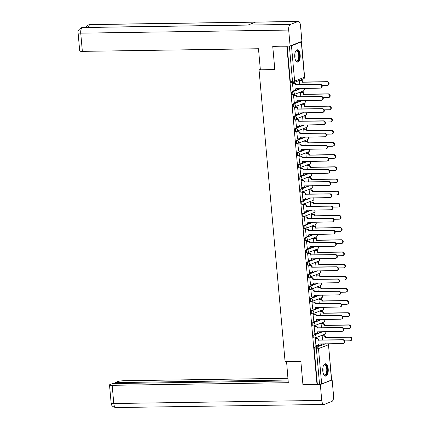 <?xml version="1.0" encoding="UTF-8"?>
<svg xmlns="http://www.w3.org/2000/svg" width="429" height="429" viewBox="0 0 429 429"><rect width="100%" height="100%" fill="white"/><g stroke="black" fill="none" stroke-linecap="round" stroke-linejoin="round"><path stroke-width="0.64" d="M322.217 331.644L313.669 334.952A1.582 0.708 89.1 0 0 313.116 336.781A1.582 0.708 89.1 0 0 313.835 338.095A1.582 0.708 89.1 0 0 313.948 338.073M321.133 319.482L312.585 322.79A1.582 0.708 89.1 0 0 312.028 324.619A1.582 0.708 89.1 0 0 312.746 325.933A1.582 0.708 89.1 0 0 312.864 325.911M320.045 307.32L311.497 310.634A1.582 0.708 89.1 0 0 310.945 312.462A1.582 0.708 89.1 0 0 311.663 313.776A1.582 0.708 89.1 0 0 311.776 313.749M318.962 295.157L310.414 298.471A1.582 0.708 89.1 0 0 309.856 300.3A1.582 0.708 89.1 0 0 310.575 301.614A1.582 0.708 89.1 0 0 310.693 301.592M317.873 283.001L309.33 286.309A1.582 0.708 89.1 0 0 308.773 288.138A1.582 0.708 89.1 0 0 309.491 289.452A1.582 0.708 89.1 0 0 309.609 289.43M316.79 270.838L308.242 274.152A1.582 0.708 89.1 0 0 307.69 275.981A1.582 0.708 89.1 0 0 308.408 277.29A1.582 0.708 89.1 0 0 308.521 277.268M315.706 258.676L307.159 261.99A1.582 0.708 89.1 0 0 306.601 263.819A1.582 0.708 89.1 0 0 307.32 265.133A1.582 0.708 89.1 0 0 307.437 265.106M314.618 246.519L306.07 249.828A1.582 0.708 89.1 0 0 305.518 251.657A1.582 0.708 89.1 0 0 306.236 252.971A1.582 0.708 89.1 0 0 306.349 252.949M313.535 234.357L304.987 237.666A1.582 0.708 89.1 0 0 304.429 239.495A1.582 0.708 89.1 0 0 305.148 240.808A1.582 0.708 89.1 0 0 305.266 240.787M312.451 222.195L303.904 225.509A1.582 0.708 89.1 0 0 303.346 227.338A1.582 0.708 89.1 0 0 304.064 228.652A1.582 0.708 89.1 0 0 304.182 228.625M311.363 210.033L302.815 213.347A1.582 0.708 89.1 0 0 302.263 215.176A1.582 0.708 89.1 0 0 302.981 216.489A1.582 0.708 89.1 0 0 303.094 216.468M310.28 197.876L301.732 201.185A1.582 0.708 89.1 0 0 301.174 203.014A1.582 0.708 89.1 0 0 301.893 204.327A1.582 0.708 89.1 0 0 302.011 204.306M309.191 185.714L300.649 189.028A1.582 0.708 89.1 0 0 300.091 190.857A1.582 0.708 89.1 0 0 300.809 192.165A1.582 0.708 89.1 0 0 300.922 192.144M308.108 173.552L299.56 176.866A1.582 0.708 89.1 0 0 299.002 178.695A1.582 0.708 89.1 0 0 299.721 180.008A1.582 0.708 89.1 0 0 299.839 179.982M307.025 161.395L298.477 164.704A1.582 0.708 89.1 0 0 297.919 166.532A1.582 0.708 89.1 0 0 298.638 167.846A1.582 0.708 89.1 0 0 298.756 167.825M305.936 149.233L297.388 152.542A1.582 0.708 89.1 0 0 296.836 154.37A1.582 0.708 89.1 0 0 297.554 155.684A1.582 0.708 89.1 0 0 297.667 155.663M304.853 137.071L296.305 140.385A1.582 0.708 89.1 0 0 295.747 142.213A1.582 0.708 89.1 0 0 296.466 143.527A1.582 0.708 89.1 0 0 296.584 143.501M303.764 124.909L295.222 128.223A1.582 0.708 89.1 0 0 294.664 130.051A1.582 0.708 89.1 0 0 295.383 131.365A1.582 0.708 89.1 0 0 295.495 131.344M302.681 112.752L294.133 116.061A1.582 0.708 89.1 0 0 293.581 117.889A1.582 0.708 89.1 0 0 294.299 119.203A1.582 0.708 89.1 0 0 294.412 119.182M301.598 100.59L293.05 103.904A1.582 0.708 89.1 0 0 292.492 105.732A1.582 0.708 89.1 0 0 293.211 107.041A1.582 0.708 89.1 0 0 293.329 107.019M300.509 88.428L291.961 91.742A1.582 0.708 89.1 0 0 291.409 93.57A1.582 0.708 89.1 0 0 292.128 94.884A1.582 0.708 89.1 0 0 292.24 94.857M300.177 54.901A6.172 2.762 89.1 0 0 297.377 49.78A6.172 2.762 89.1 0 0 294.761 57.003A6.172 2.762 89.1 0 0 297.56 62.119A6.172 2.762 89.1 0 0 300.177 54.901M328.201 368.892A6.172 2.762 89.1 0 0 325.402 363.776A6.172 2.762 89.1 0 0 322.78 370.994A6.172 2.762 89.1 0 0 325.584 376.115A6.172 2.762 89.1 0 0 328.201 368.892M325.021 336.063L324.855 334.218M323.933 323.9L323.772 322.056M322.849 311.738L322.683 309.899M321.766 299.581L321.6 297.737M320.678 287.419L320.517 285.575M319.594 275.257L319.428 273.418M318.506 263.095L318.345 261.256M317.422 250.938L317.256 249.093M316.339 238.776L316.173 236.931M315.251 226.614L315.09 224.775M314.167 214.457L314.001 212.612M313.084 202.295L312.918 200.45M311.996 190.133L311.829 188.293M310.912 177.971L310.746 176.131M309.824 165.814L309.663 163.969M308.741 153.652L308.574 151.807M307.657 141.49L307.491 139.65M306.569 129.333L306.408 127.488M305.486 117.171L305.319 115.326M304.397 105.008L304.236 103.169M303.314 92.846L303.147 91.007M302.231 80.69L302.107 79.354M331.488 380.121L328.496 344.691L331.649 380.003L321.653 383.934L317.353 384.255L314.2 348.943A1.582 0.708 -90.9 0 1 314.757 347.115L323.3 343.801M272.747 46.439L274.823 69.67L259.046 69.906L285.081 361.604L300.852 361.368L302.928 384.599L317.004 384.389L286.824 46.23L273.429 46.176M317.353 384.255L317.004 384.389M286.824 46.23L291.473 45.774L301.308 41.962L300.97 41.72M292.953 83.103L292.428 83.253L293.195 90.213M300.986 92.573L300.461 92.723L300.831 96.841M294.042 95.265L293.511 95.415L294.278 102.375M302.075 104.73L301.549 104.88L301.914 109.004M295.125 107.427L294.6 107.577L295.366 114.538M303.158 116.892L302.633 117.042L303.003 121.166M296.208 119.584L295.683 119.734L296.45 126.7M304.247 129.054L303.721 129.204L304.086 133.322M297.297 131.746L296.771 131.896L297.533 138.857M305.33 141.216L304.805 141.366L305.169 145.485M298.38 143.908L297.855 144.058L298.622 151.019M306.413 153.373L305.888 153.523L306.258 157.647M299.463 156.07L298.938 156.22L299.705 163.181M307.502 165.535L306.976 165.685L307.341 169.804M300.552 168.227L300.027 168.377L300.793 175.338M308.585 177.697L308.06 177.847L308.43 181.966M301.635 180.389L301.11 180.539L301.877 187.5M309.674 189.859L309.143 190.004L309.513 194.128M302.724 192.551L302.198 192.701L302.96 199.662M310.757 202.016L310.231 202.166L310.596 206.29M303.807 204.708L303.282 204.858L304.048 211.824M311.84 214.178L311.315 214.328L311.685 218.447M304.89 216.87L304.365 217.02L305.132 223.981M312.929 226.34L312.403 226.491L312.768 230.609M305.979 229.032L305.453 229.183L306.22 236.143M314.012 238.497L313.486 238.647L313.856 242.771M307.062 241.195L306.537 241.345L307.303 248.305M315.095 250.659L314.57 250.809L314.94 254.928M308.151 253.351L307.625 253.501L308.387 260.462M316.184 262.821L315.658 262.972L316.023 267.09M309.234 265.513L308.708 265.664L309.475 272.624M317.267 274.984L316.741 275.128L317.111 279.252M310.317 277.676L309.792 277.826L310.558 284.786M318.356 287.14L317.83 287.291L318.195 291.414M311.406 289.832L310.88 289.983L311.642 296.948M319.439 299.303L318.913 299.453L319.283 303.571M312.489 301.995L311.963 302.145L312.73 309.105M320.522 311.465L319.996 311.615L320.366 315.733M313.578 314.157L313.047 314.307L313.814 321.267M321.611 323.622L321.085 323.772L321.45 327.895M314.661 326.319L314.135 326.469L314.902 333.43M322.694 335.784L322.168 335.934L322.538 340.052M315.744 338.476L315.218 338.626L315.985 345.586M260.333 69.407L259.046 69.906M299.903 80.411L299.378 80.561L299.748 84.679M287.173 46.096L290.32 81.408A1.582 0.708 89.1 0 0 291.039 82.722A1.582 0.708 89.1 0 0 291.157 82.7M293.05 90.219L294.573 90.197A1.582 1.394 -111.2 0 0 295.849 88.615L320.238 88.133A1.818 1.603 -111.2 0 0 319.921 84.551L295.506 84.797A1.582 1.394 -111.2 0 0 293.951 83.258L294.401 83.081A1.582 1.394 68.8 0 1 295.956 84.62L320.372 84.374A1.818 1.603 68.8 0 1 321.187 87.865L320.736 88.042M292.809 83.108L294.401 83.081M296.3 88.492A1.582 1.394 68.8 0 1 295.458 89.934L295.002 90.111M292.433 83.28L293.951 83.258M295.517 84.915L295.967 84.738M299.758 80.411L301.351 80.389A1.582 1.394 68.8 0 1 302.906 81.928L302.456 82.1A1.582 1.394 -111.2 0 0 300.901 80.566L299.378 80.588M322.002 85.521L327.188 85.441A1.818 1.603 -111.2 0 0 326.871 81.859L302.466 82.218M302.917 82.046L327.322 81.682A1.818 1.603 68.8 0 1 328.137 85.173L327.686 85.344M294.133 102.381L295.656 102.354A1.582 1.394 -111.2 0 0 296.932 100.777L321.326 100.295A1.818 1.603 -111.2 0 0 321.005 96.707L296.589 96.954A1.582 1.394 -111.2 0 0 295.039 95.42L295.49 95.243A1.582 1.394 68.8 0 1 297.045 96.782L321.455 96.536A1.818 1.603 68.8 0 1 322.276 100.027L321.825 100.198M293.897 95.265L295.49 95.243M297.388 100.654A1.582 1.394 68.8 0 1 296.541 102.097L296.09 102.274M293.516 95.442L295.039 95.42M296.6 97.072L297.056 96.9M295.222 114.538L296.739 114.516A1.582 1.394 -111.2 0 0 298.016 112.934L322.41 112.457A1.818 1.603 -111.2 0 0 322.088 108.869L297.678 109.116A1.582 1.394 -111.2 0 0 296.123 107.577L296.573 107.406A1.582 1.394 68.8 0 1 298.128 108.939L322.544 108.698A1.818 1.603 68.8 0 1 323.359 112.183L322.908 112.36M294.98 107.427L296.573 107.406M298.471 112.811A1.582 1.394 68.8 0 1 297.624 114.259L297.174 114.43M294.6 107.604L296.123 107.577M297.688 109.234L298.139 109.057M274.812 69.573L260.365 69.788L258.489 48.74L82.357 51.362A4.746 0.697 174.9 0 1 79.714 50.976L78.089 32.776A4.746 0.697 174.9 0 0 80.732 33.162L82.357 51.362M297.941 21.52L255.502 22.152L247.962 25.075L290.401 24.442L297.941 21.52A4.864 2.177 89.1 0 1 298.294 21.45A4.864 2.177 89.1 0 1 300.504 25.488L301.919 41.35L290.106 45.93L272.801 46.418M290.401 24.442A4.864 2.177 89.1 0 0 288.69 30.068L290.106 45.93M248.118 25.011L82.781 27.472A4.864 2.177 89.1 0 0 82.443 27.536L81.145 27.788C78.512 29.633 77.493 31.296 78.089 32.776M298.294 21.45L90.337 24.544A4.864 2.177 89.1 0 0 89.983 24.614L88.631 24.887L86.814 26.19L86.036 27.424M286.572 361.583L288.293 382.689L112.162 385.312L113.787 403.512L321.745 400.418L320.329 384.556L302.981 384.599M300.858 361.427L286.411 361.642M287.897 378.292L123.976 380.732A4.746 0.697 -5.1 0 0 117.648 381.606L115.058 382.609L288.052 380.035M321.745 400.418A4.864 2.177 89.1 0 0 323.954 404.456A4.864 2.177 89.1 0 0 324.308 404.386L331.853 401.464A4.864 2.177 89.1 0 0 333.558 395.838L332.143 379.976L320.329 384.556M288.138 380.952L112.591 383.564L110.001 384.566A4.746 0.697 -5.1 0 0 109.518 384.926A4.746 0.697 -5.1 0 0 112.162 385.312M115.138 383.526L115.058 382.609M303.576 384.588L303.003 384.813M332.143 379.976L331.644 379.987M295.425 51.668A5.341 2.392 -90.9 0 1 295.635 51.357A5.341 2.392 -90.9 0 1 296.434 50.697A5.341 2.392 -90.9 0 1 299.249 55.051A5.341 2.392 -90.9 0 1 297.372 61.218A5.341 2.392 -90.9 0 1 295.774 60.602A5.341 2.392 -90.9 0 1 295.554 60.291M295.64 60.419A4.944 2.215 89.1 0 0 296.621 60.907A4.944 2.215 89.1 0 0 296.986 60.838A4.944 2.215 89.1 0 0 298.75 55.523A4.944 2.215 89.1 0 0 296.477 51.019A4.944 2.215 89.1 0 0 296.112 51.094A4.944 2.215 89.1 0 0 295.506 51.539M297.19 62.071A6.129 2.746 89.1 0 0 297.442 62.001A6.129 2.746 89.1 0 0 299.64 55.636A6.129 2.746 89.1 0 0 297.007 49.839M323.45 365.664A5.341 2.392 -90.9 0 1 323.659 365.347A5.341 2.392 -90.9 0 1 324.458 364.693A5.341 2.392 -90.9 0 1 327.273 369.042A5.341 2.392 -90.9 0 1 325.397 375.214A5.341 2.392 -90.9 0 1 323.798 374.592A5.341 2.392 -90.9 0 1 323.579 374.286M323.664 374.41A4.944 2.215 89.1 0 0 324.646 374.903A4.944 2.215 89.1 0 0 325.005 374.828A4.944 2.215 89.1 0 0 326.769 369.519A4.944 2.215 89.1 0 0 324.496 365.015A4.944 2.215 89.1 0 0 324.136 365.084A4.944 2.215 89.1 0 0 323.53 365.535M325.214 376.067A6.129 2.746 89.1 0 0 325.466 375.992A6.129 2.746 89.1 0 0 327.665 369.626A6.129 2.746 89.1 0 0 325.032 363.835M300.847 92.573L302.44 92.551A1.582 1.394 68.8 0 1 303.989 94.09L303.539 94.262A1.582 1.394 -111.2 0 0 301.984 92.723L300.466 92.75M323.085 97.678L328.276 97.603A1.818 1.603 -111.2 0 0 327.954 94.015L303.55 94.38M304 94.203L328.405 93.844A1.818 1.603 68.8 0 1 329.225 97.329L328.77 97.506M301.93 104.735L303.523 104.708A1.582 1.394 68.8 0 1 305.078 106.247L304.628 106.424A1.582 1.394 -111.2 0 0 303.072 104.885L301.549 104.907M324.168 109.84L329.359 109.765A1.818 1.603 -111.2 0 0 329.038 106.177L304.638 106.542M305.089 106.365L329.493 106.001A1.818 1.603 68.8 0 1 330.309 109.492L329.858 109.668M296.305 126.7L297.828 126.678A1.582 1.394 -111.2 0 0 299.104 125.096L323.498 124.619A1.818 1.603 -111.2 0 0 323.176 121.032L298.761 121.278A1.582 1.394 -111.2 0 0 297.206 119.739L297.662 119.562A1.582 1.394 68.8 0 1 299.211 121.101L323.627 120.855A1.818 1.603 68.8 0 1 324.447 124.346L323.992 124.523M296.064 119.589L297.662 119.562M299.56 124.973A1.582 1.394 68.8 0 1 298.713 126.421L298.262 126.593M295.688 119.761L297.206 119.739M298.772 121.396L299.222 121.219M297.394 138.862L298.911 138.84A1.582 1.394 -111.2 0 0 300.187 137.259L324.581 136.776A1.818 1.603 -111.2 0 0 324.26 133.194L299.85 133.44A1.582 1.394 -111.2 0 0 298.294 131.901L298.745 131.724A1.582 1.394 68.8 0 1 300.3 133.263L324.71 133.017A1.818 1.603 68.8 0 1 325.531 136.508L325.08 136.679M297.152 131.751L298.745 131.724M300.643 137.135A1.582 1.394 68.8 0 1 299.796 138.578L299.345 138.755M296.771 131.923L298.294 131.901M299.855 133.553L300.311 133.381M298.477 151.019L300 150.997A1.582 1.394 -111.2 0 0 301.271 149.421L325.665 148.938A1.818 1.603 -111.2 0 0 325.348 145.351L300.933 145.597A1.582 1.394 -111.2 0 0 299.378 144.058L299.828 143.887A1.582 1.394 68.8 0 1 301.383 145.426L325.799 145.179A1.818 1.603 68.8 0 1 326.614 148.665L326.163 148.842M298.235 143.908L299.828 143.887M301.726 149.292A1.582 1.394 68.8 0 1 300.885 150.74L300.429 150.917M297.855 144.085L299.378 144.058M300.944 145.715L301.394 145.538M303.013 116.897L304.606 116.87A1.582 1.394 68.8 0 1 306.161 118.409L305.711 118.586A1.582 1.394 -111.2 0 0 304.156 117.047L302.638 117.069M325.257 122.002L330.443 121.922A1.818 1.603 -111.2 0 0 330.126 118.34L305.721 118.699M306.172 118.527L330.577 118.163A1.818 1.603 68.8 0 1 331.392 121.654L330.941 121.825M304.102 129.054L305.695 129.032A1.582 1.394 68.8 0 1 307.25 130.572L306.794 130.743A1.582 1.394 -111.2 0 0 305.244 129.209L303.721 129.231M326.34 134.164L331.531 134.084A1.818 1.603 -111.2 0 0 331.209 130.496L306.805 130.861M307.261 130.689L331.66 130.325A1.818 1.603 68.8 0 1 332.48 133.816L332.03 133.987M305.185 141.216L306.778 141.195A1.582 1.394 68.8 0 1 308.333 142.728L307.883 142.905A1.582 1.394 -111.2 0 0 306.327 141.366L304.805 141.388M327.429 146.321L332.614 146.246A1.818 1.603 -111.2 0 0 332.293 142.659L307.893 143.023M308.344 142.846L332.748 142.487A1.818 1.603 68.8 0 1 333.564 145.973L333.113 146.15M299.56 163.181L301.083 163.159A1.582 1.394 -111.2 0 0 302.359 161.577L326.753 161.1A1.818 1.603 -111.2 0 0 326.431 157.513L302.016 157.759A1.582 1.394 -111.2 0 0 300.466 156.22L300.917 156.049A1.582 1.394 68.8 0 1 302.472 157.582L326.882 157.336A1.818 1.603 68.8 0 1 327.702 160.827L327.247 161.004M299.324 156.07L300.917 156.049M302.815 161.454A1.582 1.394 68.8 0 1 301.968 162.902L301.517 163.074M298.943 156.242L300.466 156.22M302.027 157.877L302.477 157.7M306.268 153.378L307.866 153.351A1.582 1.394 68.8 0 1 309.416 154.89L308.966 155.067A1.582 1.394 -111.2 0 0 307.411 153.528L305.893 153.55M328.512 158.483L333.703 158.408A1.818 1.603 -111.2 0 0 333.381 154.821L308.977 155.185M309.427 155.008L333.832 154.644A1.818 1.603 68.8 0 1 334.652 158.135L334.196 158.312M300.649 175.343L302.166 175.322A1.582 1.394 -111.2 0 0 303.442 173.74L327.836 173.257A1.818 1.603 -111.2 0 0 327.515 169.675L303.105 169.922A1.582 1.394 -111.2 0 0 301.549 168.382L302 168.206A1.582 1.394 68.8 0 1 303.555 169.745L327.971 169.498A1.818 1.603 68.8 0 1 328.786 172.989L328.335 173.166M300.407 168.232L302 168.206M303.898 173.616A1.582 1.394 68.8 0 1 303.051 175.059L302.601 175.236M300.027 168.404L301.549 168.382M303.115 170.04L303.566 169.863M307.357 165.535L308.95 165.514A1.582 1.394 68.8 0 1 310.505 167.053L310.054 167.224A1.582 1.394 -111.2 0 0 308.499 165.691L306.976 165.712M329.595 170.645L334.786 170.565A1.818 1.603 -111.2 0 0 334.464 166.983L310.065 167.342M310.516 167.171L334.92 166.806A1.818 1.603 68.8 0 1 335.735 170.297L335.285 170.469M301.732 187.505L303.255 187.478A1.582 1.394 -111.2 0 0 304.531 185.902L328.92 185.419A1.818 1.603 -111.2 0 0 328.603 181.837L304.188 182.078A1.582 1.394 -111.2 0 0 302.633 180.545L303.089 180.368A1.582 1.394 68.8 0 1 304.638 181.907L329.054 181.66A1.818 1.603 68.8 0 1 329.869 185.151L329.418 185.323M301.49 180.389L303.089 180.368M304.987 185.778A1.582 1.394 68.8 0 1 304.14 187.221L303.684 187.398M301.115 180.566L302.633 180.545M304.199 182.196L304.649 182.025M308.44 177.697L310.033 177.676A1.582 1.394 68.8 0 1 311.588 179.215L311.138 179.386A1.582 1.394 -111.2 0 0 309.582 177.847L308.065 177.874M330.684 182.802L335.869 182.727A1.818 1.603 -111.2 0 0 335.553 179.14L311.148 179.504M311.599 179.327L336.004 178.968A1.818 1.603 68.8 0 1 336.819 182.454L336.368 182.631M302.815 199.662L304.338 199.641A1.582 1.394 -111.2 0 0 305.614 198.059L330.008 197.581A1.818 1.603 -111.2 0 0 329.686 193.994L305.271 194.24A1.582 1.394 -111.2 0 0 303.721 192.701L304.172 192.53A1.582 1.394 68.8 0 1 305.727 194.064L330.137 193.822A1.818 1.603 68.8 0 1 330.957 197.308L330.507 197.485M302.579 192.551L304.172 192.53M306.07 197.935A1.582 1.394 68.8 0 1 305.223 199.383L304.772 199.555M302.198 192.728L303.721 192.701M305.282 194.358L305.738 194.181M309.529 189.859L311.122 189.833A1.582 1.394 68.8 0 1 312.677 191.372L312.221 191.548A1.582 1.394 -111.2 0 0 310.671 190.009L309.148 190.031M331.767 194.964L336.958 194.889A1.818 1.603 -111.2 0 0 336.636 191.302L312.232 191.666M312.687 191.49L337.087 191.125A1.818 1.603 68.8 0 1 337.907 194.616L337.457 194.793M303.904 211.824L305.427 211.803A1.582 1.394 -111.2 0 0 306.697 210.221L331.091 209.743A1.818 1.603 -111.2 0 0 330.775 206.156L306.36 206.403A1.582 1.394 -111.2 0 0 304.805 204.864L305.255 204.687A1.582 1.394 68.8 0 1 306.81 206.226L331.226 205.979A1.818 1.603 68.8 0 1 332.041 209.47L331.59 209.647M303.662 204.713L305.255 204.687M307.153 210.097A1.582 1.394 68.8 0 1 306.306 211.545L305.856 211.717M303.282 204.885L304.805 204.864M306.37 206.521L306.821 206.344M310.612 202.021L312.205 201.995A1.582 1.394 68.8 0 1 313.76 203.534L313.309 203.711A1.582 1.394 -111.2 0 0 311.754 202.172L310.231 202.193M332.856 207.127L338.041 207.046A1.818 1.603 -111.2 0 0 337.72 203.464L313.32 203.823M313.771 203.652L338.175 203.287A1.818 1.603 68.8 0 1 338.99 206.778L338.54 206.95M304.987 223.986L306.51 223.965A1.582 1.394 -111.2 0 0 307.786 222.383L332.18 221.9A1.818 1.603 -111.2 0 0 331.858 218.318L307.443 218.565A1.582 1.394 -111.2 0 0 305.888 217.026L306.344 216.849A1.582 1.394 68.8 0 1 307.893 218.388L332.309 218.141A1.818 1.603 68.8 0 1 333.129 221.632L332.673 221.804M304.751 216.876L306.344 216.849M308.242 222.26A1.582 1.394 68.8 0 1 307.395 223.702L306.944 223.879M304.37 217.047L305.888 217.026M307.454 218.677L307.904 218.506M311.695 214.178L313.293 214.157A1.582 1.394 68.8 0 1 314.843 215.696L314.393 215.867A1.582 1.394 -111.2 0 0 312.838 214.334L311.32 214.355M333.939 219.289L339.13 219.208A1.818 1.603 -111.2 0 0 338.808 215.621L314.403 215.985M314.854 215.814L339.259 215.449A1.818 1.603 68.8 0 1 340.079 218.94L339.623 219.112M306.075 236.143L307.593 236.122A1.582 1.394 -111.2 0 0 308.869 234.545L333.263 234.062A1.818 1.603 -111.2 0 0 332.942 230.475L308.531 230.722A1.582 1.394 -111.2 0 0 306.976 229.183L307.427 229.011A1.582 1.394 68.8 0 1 308.982 230.55L333.397 230.303A1.818 1.603 68.8 0 1 334.212 233.789L333.762 233.966M305.834 229.032L307.427 229.011M309.325 234.416A1.582 1.394 68.8 0 1 308.478 235.864L308.027 236.041M305.453 229.209L306.976 229.183M308.542 230.84L308.993 230.663M312.784 226.34L314.377 226.319A1.582 1.394 68.8 0 1 315.932 227.853L315.481 228.03A1.582 1.394 -111.2 0 0 313.926 226.491L312.403 226.512M335.022 231.446L340.213 231.37A1.818 1.603 -111.2 0 0 339.891 227.783L315.487 228.148M315.942 227.971L340.342 227.611A1.818 1.603 68.8 0 1 341.162 231.097L340.712 231.274M307.159 248.305L308.682 248.284A1.582 1.394 -111.2 0 0 309.958 246.702L334.347 246.225A1.818 1.603 -111.2 0 0 334.03 242.637L309.615 242.884A1.582 1.394 -111.2 0 0 308.06 241.345L308.51 241.173A1.582 1.394 68.8 0 1 310.065 242.707L334.481 242.46A1.818 1.603 68.8 0 1 335.296 245.951L334.845 246.128M306.917 241.195L308.51 241.173M310.414 246.578A1.582 1.394 68.8 0 1 309.566 248.026L309.111 248.198M306.542 241.366L308.06 241.345M309.625 243.002L310.076 242.825M313.867 238.503L315.46 238.476A1.582 1.394 68.8 0 1 317.015 240.015L316.564 240.192A1.582 1.394 -111.2 0 0 315.009 238.653L313.486 238.674M336.111 243.608L341.296 243.533A1.818 1.603 -111.2 0 0 340.98 239.945L316.575 240.31M317.026 240.133L341.43 239.768A1.818 1.603 68.8 0 1 342.245 243.259L341.795 243.436M308.242 260.467L309.765 260.446A1.582 1.394 -111.2 0 0 311.041 258.864L335.435 258.381A1.818 1.603 -111.2 0 0 335.113 254.799L310.698 255.046A1.582 1.394 -111.2 0 0 309.148 253.507L309.599 253.33A1.582 1.394 68.8 0 1 311.154 254.869L335.564 254.622A1.818 1.603 68.8 0 1 336.384 258.113L335.934 258.29M308.006 253.357L309.599 253.33M311.497 258.741A1.582 1.394 68.8 0 1 310.65 260.183L310.199 260.36M307.625 253.528L309.148 253.507M310.709 255.164L311.164 254.987M314.956 250.659L316.548 250.638A1.582 1.394 68.8 0 1 318.104 252.177L317.648 252.354A1.582 1.394 -111.2 0 0 316.098 250.815L314.575 250.836M337.194 255.77L342.385 255.689A1.818 1.603 -111.2 0 0 342.063 252.107L317.658 252.466M318.109 252.295L342.514 251.93A1.818 1.603 68.8 0 1 343.334 255.421L342.878 255.593M309.33 272.63L310.853 272.603A1.582 1.394 -111.2 0 0 312.124 271.026L336.518 270.543A1.818 1.603 -111.2 0 0 336.202 266.961L311.786 267.203A1.582 1.394 -111.2 0 0 310.231 265.669L310.682 265.492A1.582 1.394 68.8 0 1 312.237 267.031L336.652 266.784A1.818 1.603 68.8 0 1 337.467 270.275L337.017 270.447M309.089 265.513L310.682 265.492M312.58 270.903A1.582 1.394 68.8 0 1 311.733 272.345L311.282 272.522M308.708 265.69L310.231 265.669M311.797 267.321L312.248 267.149M316.039 262.821L317.632 262.8A1.582 1.394 68.8 0 1 319.187 264.339L318.736 264.511A1.582 1.394 -111.2 0 0 317.181 262.972L315.658 262.998M338.283 267.927L343.468 267.852A1.818 1.603 -111.2 0 0 343.146 264.264L318.747 264.629M319.197 264.452L343.602 264.092A1.818 1.603 68.8 0 1 344.417 267.578L343.967 267.755M310.414 284.786L311.937 284.765A1.582 1.394 -111.2 0 0 313.213 283.183L337.607 282.706A1.818 1.603 -111.2 0 0 337.285 279.118L312.87 279.365A1.582 1.394 -111.2 0 0 311.315 277.826L311.77 277.654A1.582 1.394 68.8 0 1 313.32 279.193L337.736 278.947A1.818 1.603 68.8 0 1 338.556 282.432L338.1 282.609M310.172 277.676L311.77 277.654M313.669 283.06A1.582 1.394 68.8 0 1 312.821 284.507L312.371 284.679M309.797 277.853L311.315 277.826M312.88 279.483L313.331 279.306M317.122 274.984L318.72 274.957A1.582 1.394 68.8 0 1 320.27 276.496L319.82 276.673A1.582 1.394 -111.2 0 0 318.264 275.134L316.747 275.155M339.366 280.089L344.551 280.014A1.818 1.603 -111.2 0 0 344.235 276.426L319.83 276.791M320.281 276.614L344.685 276.249A1.818 1.603 68.8 0 1 345.501 279.74L345.05 279.917M311.502 296.948L313.02 296.927A1.582 1.394 -111.2 0 0 314.296 295.345L338.69 294.868A1.818 1.603 -111.2 0 0 338.368 291.28L313.958 291.527A1.582 1.394 -111.2 0 0 312.403 289.988L312.854 289.811A1.582 1.394 68.8 0 1 314.409 291.35L338.824 291.103A1.818 1.603 68.8 0 1 339.639 294.594L339.189 294.771M311.261 289.838L312.854 289.811M314.752 295.222A1.582 1.394 68.8 0 1 313.905 296.67L313.454 296.841M310.88 290.009L312.403 289.988M313.969 291.645L314.419 291.468M318.211 287.146L319.803 287.119A1.582 1.394 68.8 0 1 321.359 288.658L320.903 288.835A1.582 1.394 -111.2 0 0 319.353 287.296L317.83 287.317M340.449 292.251L345.64 292.17A1.818 1.603 -111.2 0 0 345.318 288.588L320.913 288.948M321.369 288.776L345.769 288.411A1.818 1.603 68.8 0 1 346.589 291.902L346.139 292.074M312.585 309.111L314.108 309.089A1.582 1.394 -111.2 0 0 315.385 307.507L339.773 307.025A1.818 1.603 -111.2 0 0 339.457 303.442L315.042 303.689A1.582 1.394 -111.2 0 0 313.486 302.15L313.937 301.973A1.582 1.394 68.8 0 1 315.492 303.512L339.907 303.265A1.818 1.603 68.8 0 1 340.723 306.756L340.272 306.928M312.344 302L313.937 301.973M315.835 307.384A1.582 1.394 68.8 0 1 314.993 308.826L314.537 309.003M311.969 302.172L313.486 302.15M315.052 303.802L315.503 303.63M319.294 299.303L320.887 299.281A1.582 1.394 68.8 0 1 322.442 300.82L321.991 300.992A1.582 1.394 -111.2 0 0 320.436 299.458L318.913 299.48M341.538 304.413L346.723 304.333A1.818 1.603 -111.2 0 0 346.407 300.745L322.002 301.11M322.452 300.938L346.857 300.573A1.818 1.603 68.8 0 1 347.672 304.064L347.222 304.236M313.669 321.267L315.192 321.246A1.582 1.394 -111.2 0 0 316.468 319.669L340.862 319.187A1.818 1.603 -111.2 0 0 340.54 315.599L316.125 315.846A1.582 1.394 -111.2 0 0 314.575 314.307L315.025 314.135A1.582 1.394 68.8 0 1 316.581 315.674L340.991 315.428A1.818 1.603 68.8 0 1 341.811 318.913L341.361 319.09M313.433 314.157L315.025 314.135M316.924 319.541A1.582 1.394 68.8 0 1 316.076 320.989L315.626 321.165M313.052 314.334L314.575 314.307M316.135 315.964L316.591 315.787M320.383 311.465L321.975 311.443A1.582 1.394 68.8 0 1 323.525 312.977L323.075 313.154A1.582 1.394 -111.2 0 0 321.519 311.615L320.002 311.636M342.621 316.57L347.812 316.495A1.818 1.603 -111.2 0 0 347.49 312.907L323.085 313.272M323.536 313.095L347.94 312.736A1.818 1.603 68.8 0 1 348.761 316.221L348.305 316.398M314.757 333.43L316.275 333.408A1.582 1.394 -111.2 0 0 317.551 331.826L341.945 331.349A1.818 1.603 -111.2 0 0 341.623 327.761L317.213 328.008A1.582 1.394 -111.2 0 0 315.658 326.469L316.109 326.297A1.582 1.394 68.8 0 1 317.664 327.831L342.079 327.584A1.818 1.603 68.8 0 1 342.894 331.075L342.444 331.252M314.516 326.319L316.109 326.297M318.007 331.703A1.582 1.394 68.8 0 1 317.16 333.151L316.709 333.322M314.135 326.49L315.658 326.469M317.224 328.126L317.674 327.949M321.466 323.627L323.058 323.6A1.582 1.394 68.8 0 1 324.614 325.139L324.163 325.316A1.582 1.394 -111.2 0 0 322.608 323.777L321.085 323.798M343.704 328.732L348.895 328.657A1.818 1.603 -111.2 0 0 348.573 325.069L324.174 325.434M324.624 325.257L349.029 324.892A1.818 1.603 68.8 0 1 349.844 328.383L349.394 328.56M315.841 345.592L317.363 345.57A1.582 1.394 -111.2 0 0 318.64 343.988L343.034 343.506A1.818 1.603 -111.2 0 0 342.712 339.924L318.297 340.17A1.582 1.394 -111.2 0 0 316.741 338.631L317.197 338.454A1.582 1.394 68.8 0 1 318.747 339.993L343.162 339.747A1.818 1.603 68.8 0 1 343.983 343.238L343.527 343.414M315.599 338.481L317.197 338.454M319.096 343.865A1.582 1.394 68.8 0 1 318.248 345.307L317.798 345.484M315.224 338.653L316.741 338.631M318.307 340.288L318.758 340.111M322.549 335.784L324.142 335.762A1.582 1.394 68.8 0 1 325.697 337.301L325.246 337.478A1.582 1.394 -111.2 0 0 323.691 335.939L322.174 335.961M344.793 340.894L349.978 340.814A1.818 1.603 -111.2 0 0 349.662 337.232L325.257 337.591M325.708 337.419L350.112 337.055A1.818 1.603 68.8 0 1 350.927 340.546L350.477 340.717M325.343 331.596A1.582 1.394 -111.2 0 1 324.994 334.164L315.159 337.977A1.582 1.394 -111.2 0 1 314.725 338.063A1.582 0.708 -90.9 0 1 314.613 338.084A1.582 0.708 -90.9 0 1 313.894 336.77A1.582 0.708 -90.9 0 1 314.446 334.942L322.994 331.628M313.669 334.952L314.446 334.942A1.582 1.394 68.8 0 1 316.001 336.481A1.582 1.394 -111.2 0 1 315.159 337.977A1.582 1.582 0 0 1 314.613 338.084L313.835 338.095M324.26 319.433A1.582 1.394 -111.2 0 1 323.906 322.007L314.071 325.815A1.582 1.394 -111.2 0 1 313.642 325.901A1.582 0.708 -90.9 0 1 313.524 325.922A1.582 0.708 -90.9 0 1 312.805 324.608A1.582 0.708 -90.9 0 1 313.363 322.78L321.911 319.471M312.585 322.79L313.363 322.78A1.582 1.394 68.8 0 1 314.918 324.319A1.582 1.394 -111.2 0 1 314.071 325.815A1.582 1.582 0 0 1 313.524 325.922L312.746 325.933M323.171 307.271A1.582 1.394 -111.2 0 1 322.822 309.845L312.988 313.653A1.582 1.394 -111.2 0 1 312.553 313.738A1.582 0.708 -90.9 0 1 312.441 313.76A1.582 0.708 -90.9 0 1 311.722 312.451A1.582 0.708 -90.9 0 1 312.274 310.623L320.822 307.309M311.497 310.634L312.274 310.623A1.582 1.394 68.8 0 1 313.83 312.156A1.582 1.394 -111.2 0 1 312.988 313.653A1.582 1.582 0 0 1 312.441 313.76L311.663 313.776M322.088 295.114A1.582 1.394 -111.2 0 1 321.734 297.683L311.904 301.496A1.582 1.394 -111.2 0 1 311.47 301.576A1.582 0.708 -90.9 0 1 311.352 301.603A1.582 0.708 -90.9 0 1 310.634 300.289A1.582 0.708 -90.9 0 1 311.191 298.461L319.739 295.147M310.414 298.471L311.191 298.461A1.582 1.394 68.8 0 1 312.746 300A1.582 1.394 -111.2 0 1 311.904 301.496A1.582 1.582 0 0 1 311.352 301.603L310.575 301.614M321.005 282.952A1.582 1.394 -111.2 0 1 320.651 285.521L310.816 289.334A1.582 1.394 -111.2 0 1 310.387 289.419A1.582 0.708 -90.9 0 1 310.269 289.441A1.582 0.708 -90.9 0 1 309.55 288.127A1.582 0.708 -90.9 0 1 310.108 286.299L318.656 282.99M309.33 286.309L310.108 286.299A1.582 1.394 68.8 0 1 311.658 287.838A1.582 1.394 -111.2 0 1 310.816 289.334A1.582 1.582 0 0 1 310.269 289.441L309.491 289.452M319.916 270.79A1.582 1.394 -111.2 0 1 319.567 273.364L309.733 277.172A1.582 1.394 -111.2 0 1 309.298 277.257A1.582 0.708 -90.9 0 1 309.186 277.279A1.582 0.708 -90.9 0 1 308.467 275.965A1.582 0.708 -90.9 0 1 309.019 274.136L317.567 270.828M308.242 274.152L309.019 274.136A1.582 1.394 68.8 0 1 310.575 275.675A1.582 1.394 -111.2 0 1 309.733 277.172A1.582 1.582 0 0 1 309.186 277.279L308.408 277.29M318.833 258.633A1.582 1.394 -111.2 0 1 318.479 261.202L308.649 265.015A1.582 1.394 -111.2 0 1 308.215 265.095A1.582 0.708 -90.9 0 1 308.097 265.122A1.582 0.708 -90.9 0 1 307.379 263.808A1.582 0.708 -90.9 0 1 307.936 261.98L316.484 258.666M307.159 261.99L307.936 261.98A1.582 1.394 68.8 0 1 309.491 263.519A1.582 1.394 -111.2 0 1 308.649 265.015A1.582 1.582 0 0 1 308.097 265.122L307.32 265.133M317.744 246.471A1.582 1.394 -111.2 0 1 317.396 249.04L307.561 252.853A1.582 1.394 -111.2 0 1 307.126 252.938A1.582 0.708 -90.9 0 1 307.014 252.96A1.582 0.708 -90.9 0 1 306.295 251.646A1.582 0.708 -90.9 0 1 306.853 249.817L315.395 246.503M306.07 249.828L306.853 249.817A1.582 1.394 68.8 0 1 308.403 251.356A1.582 1.394 -111.2 0 1 307.561 252.853A1.582 1.582 0 0 1 307.014 252.96L306.236 252.971M316.661 234.309A1.582 1.394 -111.2 0 1 316.307 236.883L306.478 240.69A1.582 1.394 -111.2 0 1 306.043 240.776A1.582 0.708 -90.9 0 1 305.931 240.798A1.582 0.708 -90.9 0 1 305.212 239.484A1.582 0.708 -90.9 0 1 305.764 237.655L314.312 234.347M304.987 237.666L305.764 237.655A1.582 1.394 68.8 0 1 307.32 239.194A1.582 1.394 -111.2 0 1 306.478 240.69A1.582 1.582 0 0 1 305.931 240.798L305.148 240.808M315.578 222.147A1.582 1.394 -111.2 0 1 315.224 224.721L305.389 228.528A1.582 1.394 -111.2 0 1 304.96 228.614A1.582 0.708 -90.9 0 1 304.842 228.636A1.582 0.708 -90.9 0 1 304.123 227.327A1.582 0.708 -90.9 0 1 304.681 225.498L313.229 222.184M303.904 225.509L304.681 225.498A1.582 1.394 68.8 0 1 306.236 227.032A1.582 1.394 -111.2 0 1 305.389 228.528A1.582 1.582 0 0 1 304.842 228.636L304.064 228.652M314.489 209.99A1.582 1.394 -111.2 0 1 314.141 212.559L304.306 216.372A1.582 1.394 -111.2 0 1 303.871 216.452A1.582 0.708 -90.9 0 1 303.759 216.479A1.582 0.708 -90.9 0 1 303.04 215.165A1.582 0.708 -90.9 0 1 303.593 213.336L312.14 210.022M302.815 213.347L303.593 213.336A1.582 1.394 68.8 0 1 305.148 214.875A1.582 1.394 -111.2 0 1 304.306 216.372A1.582 1.582 0 0 1 303.759 216.479L302.981 216.489M313.406 197.828A1.582 1.394 -111.2 0 1 313.052 200.397L303.223 204.209A1.582 1.394 -111.2 0 1 302.788 204.295A1.582 0.708 -90.9 0 1 302.67 204.317A1.582 0.708 -90.9 0 1 301.952 203.003A1.582 0.708 -90.9 0 1 302.509 201.174L311.057 197.86M301.732 201.185L302.509 201.174A1.582 1.394 68.8 0 1 304.064 202.713A1.582 1.394 -111.2 0 1 303.223 204.209A1.582 1.582 0 0 1 302.67 204.317L301.893 204.327M312.317 185.666A1.582 1.394 -111.2 0 1 311.969 188.24L302.134 192.047A1.582 1.394 -111.2 0 1 301.705 192.133A1.582 0.708 -90.9 0 1 301.587 192.154A1.582 0.708 -90.9 0 1 300.868 190.841A1.582 0.708 -90.9 0 1 301.426 189.012L309.969 185.703M300.649 189.028L301.426 189.012A1.582 1.394 68.8 0 1 302.976 190.551A1.582 1.394 -111.2 0 1 302.134 192.047A1.582 1.582 0 0 1 301.587 192.154L300.809 192.165M311.234 173.509A1.582 1.394 -111.2 0 1 310.88 176.078L301.051 179.89A1.582 1.394 -111.2 0 1 300.616 179.971A1.582 0.708 -90.9 0 1 300.504 179.998A1.582 0.708 -90.9 0 1 299.785 178.684A1.582 0.708 -90.9 0 1 300.338 176.855L308.885 173.541M299.56 176.866L300.338 176.855A1.582 1.394 68.8 0 1 301.893 178.394A1.582 1.394 -111.2 0 1 301.051 179.89A1.582 1.582 0 0 1 300.504 179.998L299.721 180.008M310.151 161.347A1.582 1.394 -111.2 0 1 309.797 163.916L299.962 167.728A1.582 1.394 -111.2 0 1 299.533 167.814A1.582 0.708 -90.9 0 1 299.415 167.836A1.582 0.708 -90.9 0 1 298.697 166.522A1.582 0.708 -90.9 0 1 299.254 164.693L307.802 161.379M298.477 164.704L299.254 164.693A1.582 1.394 68.8 0 1 300.809 166.232A1.582 1.394 -111.2 0 1 299.962 167.728A1.582 1.582 0 0 1 299.415 167.836L298.638 167.846M309.062 149.185A1.582 1.394 -111.2 0 1 308.714 151.759L298.879 155.566A1.582 1.394 -111.2 0 1 298.445 155.652A1.582 0.708 -90.9 0 1 298.332 155.673A1.582 0.708 -90.9 0 1 297.613 154.36A1.582 0.708 -90.9 0 1 298.166 152.531L306.714 149.222M297.388 152.542L298.166 152.531A1.582 1.394 68.8 0 1 299.721 154.07A1.582 1.394 -111.2 0 1 298.879 155.566A1.582 1.582 0 0 1 298.332 155.673L297.554 155.684M307.979 137.023A1.582 1.394 -111.2 0 1 307.625 139.597L297.796 143.404A1.582 1.394 -111.2 0 1 297.361 143.49A1.582 0.708 -90.9 0 1 297.243 143.511A1.582 0.708 -90.9 0 1 296.525 142.203A1.582 0.708 -90.9 0 1 297.082 140.374L305.63 137.06M296.305 140.385L297.082 140.374A1.582 1.394 68.8 0 1 298.638 141.908A1.582 1.394 -111.2 0 1 297.796 143.404A1.582 1.582 0 0 1 297.243 143.511L296.466 143.527M306.891 124.866A1.582 1.394 -111.2 0 1 306.542 127.434L296.707 131.247A1.582 1.394 -111.2 0 1 296.278 131.328A1.582 0.708 -90.9 0 1 296.16 131.354A1.582 0.708 -90.9 0 1 295.442 130.041A1.582 0.708 -90.9 0 1 295.999 128.212L304.547 124.898M295.222 128.223L295.999 128.212A1.582 1.394 68.8 0 1 297.549 129.751A1.582 1.394 -111.2 0 1 296.707 131.247A1.582 1.582 0 0 1 296.16 131.354L295.383 131.365M305.807 112.704A1.582 1.394 -111.2 0 1 305.459 115.272L295.624 119.085A1.582 1.394 -111.2 0 1 295.19 119.171A1.582 0.708 -90.9 0 1 295.077 119.192A1.582 0.708 -90.9 0 1 294.358 117.878A1.582 0.708 -90.9 0 1 294.911 116.05L303.459 112.736M294.133 116.061L294.911 116.05A1.582 1.394 68.8 0 1 296.466 117.589A1.582 1.394 -111.2 0 1 295.624 119.085A1.582 1.582 0 0 1 295.077 119.192L294.299 119.203M304.724 100.542A1.582 1.394 -111.2 0 1 304.37 103.116L294.535 106.923A1.582 1.394 -111.2 0 1 294.106 107.009A1.582 0.708 -90.9 0 1 293.988 107.03A1.582 0.708 -90.9 0 1 293.27 105.716A1.582 0.708 -90.9 0 1 293.827 103.888L302.375 100.579M293.05 103.904L293.827 103.888A1.582 1.394 68.8 0 1 295.383 105.427A1.582 1.394 -111.2 0 1 294.535 106.923A1.582 1.582 0 0 1 293.988 107.03L293.211 107.041M303.635 88.385A1.582 1.394 -111.2 0 1 303.287 90.953L293.452 94.766A1.582 1.394 -111.2 0 1 293.018 94.847A1.582 0.708 -90.9 0 1 292.905 94.873A1.582 0.708 -90.9 0 1 292.187 93.56A1.582 0.708 -90.9 0 1 292.744 91.731L301.287 88.417M291.961 91.742L292.744 91.731A1.582 1.394 68.8 0 1 294.294 93.27A1.582 1.394 -111.2 0 1 293.452 94.766A1.582 1.582 0 0 1 292.905 94.873L292.128 94.884M314.757 347.115L316.945 347.082L325.493 343.768M327.842 343.736A1.582 1.394 -111.2 0 1 328.335 344.809L318.5 348.621L321.653 383.934M291.473 45.774L294.626 81.086L304.456 77.274L301.308 41.962M290.32 81.408L294.626 81.086A1.582 1.394 68.8 0 1 293.35 82.668A1.582 0.708 -90.9 0 1 293.232 82.69A1.582 0.708 -90.9 0 1 292.514 81.376L289.366 46.064M314.2 348.943L316.393 348.911A1.582 0.708 -90.9 0 1 316.945 347.082A1.582 1.394 -111.2 0 1 318.5 348.621L316.393 348.911L319.546 384.223M304.617 77.156L304.456 77.274A1.582 1.394 68.8 0 1 303.614 78.77A1.582 1.582 0 0 0 304.617 77.156L301.469 41.844M295.849 88.615L296.16 88.492M295.506 84.797L295.956 84.62M319.921 84.551L320.372 84.374M302.906 81.928L302.456 82.1M301.351 80.389L300.901 80.566M327.322 81.682L326.871 81.859M296.932 100.777L297.249 100.654M296.589 96.954L297.045 96.782M321.005 96.707L321.455 96.536M298.016 112.934L298.332 112.816M297.678 109.116L298.128 108.939M322.088 108.869L322.544 108.698M288.69 30.068L80.732 33.162A4.864 2.177 89.1 0 1 82.443 27.536L247.962 25.075M88.422 27.392A4.864 2.177 89.1 0 1 89.983 24.614L255.502 22.152M109.518 384.926L111.143 403.126A4.746 0.697 174.9 0 0 113.787 403.512A4.864 2.177 89.1 0 0 115.996 407.55L323.954 404.456M294.836 53.898A4.944 2.215 -90.9 0 1 294.9 58.081M322.86 367.894A4.944 2.215 -90.9 0 1 322.924 372.072M303.989 94.09L303.539 94.262M302.44 92.551L301.984 92.723M328.405 93.844L327.954 94.015M305.078 106.247L304.628 106.424M303.523 104.708L303.072 104.885M329.493 106.001L329.038 106.177M299.104 125.096L299.415 124.973M298.761 121.278L299.211 121.101M323.176 121.032L323.627 120.855M300.187 137.259L300.504 137.135M299.85 133.44L300.3 133.263M324.26 133.194L324.71 133.017M301.271 149.421L301.587 149.297M300.933 145.597L301.383 145.426M325.348 145.351L325.799 145.179M306.161 118.409L305.711 118.586M304.606 116.87L304.156 117.047M330.577 118.163L330.126 118.34M307.25 130.572L306.794 130.743M305.695 129.032L305.244 129.209M331.66 130.325L331.209 130.496M308.333 142.728L307.883 142.905M306.778 141.195L306.327 141.366M332.748 142.487L332.293 142.659M302.359 161.577L302.67 161.46M302.016 157.759L302.472 157.582M326.431 157.513L326.882 157.336M309.416 154.89L308.966 155.067M307.866 153.351L307.411 153.528M333.832 154.644L333.381 154.821M303.442 173.74L303.759 173.616M303.105 169.922L303.555 169.745M327.515 169.675L327.971 169.498M310.505 167.053L310.054 167.224M308.95 165.514L308.499 165.691M334.92 166.806L334.464 166.983M304.531 185.902L304.842 185.778M304.188 182.078L304.638 181.907M328.603 181.837L329.054 181.66M311.588 179.215L311.138 179.386M310.033 177.676L309.582 177.847M336.004 178.968L335.553 179.14M305.614 198.059L305.931 197.941M305.271 194.24L305.727 194.064M329.686 193.994L330.137 193.822M312.677 191.372L312.221 191.548M311.122 189.833L310.671 190.009M337.087 191.125L336.636 191.302M306.697 210.221L307.014 210.097M306.36 206.403L306.81 206.226M330.775 206.156L331.226 205.979M313.76 203.534L313.309 203.711M312.205 201.995L311.754 202.172M338.175 203.287L337.72 203.464M307.786 222.383L308.097 222.26M307.443 218.565L307.893 218.388M331.858 218.318L332.309 218.141M314.843 215.696L314.393 215.867M313.293 214.157L312.838 214.334M339.259 215.449L338.808 215.621M308.869 234.545L309.186 234.422M308.531 230.722L308.982 230.55M332.942 230.475L333.397 230.303M315.932 227.853L315.481 228.03M314.377 226.319L313.926 226.491M340.342 227.611L339.891 227.783M309.958 246.702L310.269 246.584M309.615 242.884L310.065 242.707M334.03 242.637L334.481 242.46M317.015 240.015L316.564 240.192M315.46 238.476L315.009 238.653M341.43 239.768L340.98 239.945M311.041 258.864L311.357 258.741M310.698 255.046L311.154 254.869M335.113 254.799L335.564 254.622M318.104 252.177L317.648 252.354M316.548 250.638L316.098 250.815M342.514 251.93L342.063 252.107M312.124 271.026L312.441 270.903M311.786 267.203L312.237 267.031M336.202 266.961L336.652 266.784M319.187 264.339L318.736 264.511M317.632 262.8L317.181 262.972M343.602 264.092L343.146 264.264M313.213 283.183L313.524 283.065M312.87 279.365L313.32 279.193M337.285 279.118L337.736 278.947M320.27 276.496L319.82 276.673M318.72 274.957L318.264 275.134M344.685 276.249L344.235 276.426M314.296 295.345L314.613 295.222M313.958 291.527L314.409 291.35M338.368 291.28L338.824 291.103M321.359 288.658L320.903 288.835M319.803 287.119L319.353 287.296M345.769 288.411L345.318 288.588M315.385 307.507L315.696 307.384M315.042 303.689L315.492 303.512M339.457 303.442L339.907 303.265M322.442 300.82L321.991 300.992M320.887 299.281L320.436 299.458M346.857 300.573L346.407 300.745M316.468 319.669L316.784 319.546M316.125 315.846L316.581 315.674M340.54 315.599L340.991 315.428M323.525 312.977L323.075 313.154M321.975 311.443L321.519 311.615M347.94 312.736L347.49 312.907M317.551 331.826L317.868 331.708M317.213 328.008L317.664 327.831M341.623 327.761L342.079 327.584M324.614 325.139L324.163 325.316M323.058 323.6L322.608 323.777M349.029 324.892L348.573 325.069M318.64 343.988L318.951 343.865M318.297 340.17L318.747 339.993M342.712 339.924L343.162 339.747M325.697 337.301L325.246 337.478M324.142 335.762L323.691 335.939M350.112 337.055L349.662 337.232M303.287 90.953A1.582 1.582 0 0 0 303.85 88.379M304.37 103.116A1.582 1.582 0 0 0 304.939 100.542M305.459 115.272A1.582 1.582 0 0 0 306.022 112.698M306.542 127.434A1.582 1.582 0 0 0 307.11 124.86M307.625 139.597A1.582 1.582 0 0 0 308.194 137.023M308.714 151.759A1.582 1.582 0 0 0 309.277 149.185M309.797 163.916A1.582 1.582 0 0 0 310.365 161.342M310.88 176.078A1.582 1.582 0 0 0 311.449 173.504M311.969 188.24A1.582 1.582 0 0 0 312.537 185.666M313.052 200.397A1.582 1.582 0 0 0 313.62 197.823M314.141 212.559A1.582 1.582 0 0 0 314.704 209.985M315.224 224.721A1.582 1.582 0 0 0 315.792 222.147M316.307 236.883A1.582 1.582 0 0 0 316.875 234.309M317.396 249.04A1.582 1.582 0 0 0 317.959 246.466M318.479 261.202A1.582 1.582 0 0 0 319.047 258.628M319.567 273.364A1.582 1.582 0 0 0 320.131 270.79M320.651 285.521A1.582 1.582 0 0 0 321.219 282.947M321.734 297.683A1.582 1.582 0 0 0 322.302 295.109M322.822 309.845A1.582 1.582 0 0 0 323.386 307.271M323.906 322.007A1.582 1.582 0 0 0 324.474 319.433M324.994 334.164A1.582 1.582 0 0 0 325.557 331.59M291.039 82.722L293.232 82.69A1.582 1.582 0 0 0 293.785 82.582L303.614 78.77M328.496 344.691A1.582 1.582 0 0 0 328.056 343.731M81.204 27.767L82.781 27.472M88.685 24.866L90.337 24.544M111.143 403.126C111.674 403.887 110.564 406.531 115.996 407.55"/></g></svg>
